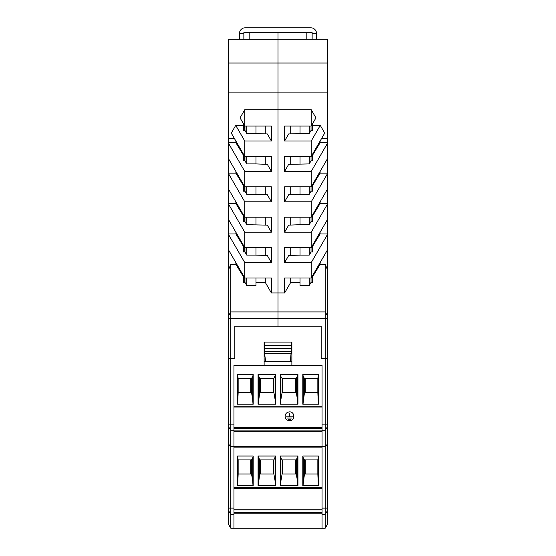 <?xml version="1.0" encoding="UTF-8"?>
<svg xmlns="http://www.w3.org/2000/svg" width="556" height="556" viewBox="0 0 556 556"><rect width="100%" height="100%" fill="white"/><g stroke="black" fill="none" stroke-linecap="round" stroke-linejoin="round"><path stroke-width="0.83" d="M244.786 282.406L244.786 278M244.744 277.979L244.744 282.406M244.786 252.014L244.786 247.608M244.786 221.615L244.786 217.215M244.786 191.222L244.786 186.816M244.786 160.83L244.786 156.424M244.786 130.438L244.786 127.4M244.744 127.4L244.744 130.438M228.224 249.366L244.758 278L271.391 278L271.391 292.977L278 292.977L278 311.916L230.768 311.916L228.224 316.322L228.224 142.767L244.758 171.401L271.391 171.401L271.391 156.424L244.758 156.424L244.744 160.83M244.744 186.795L244.744 191.222M244.744 217.187L244.744 221.615M228.224 218.974L244.758 247.608L244.744 252.014M244.522 125.628L244.522 127.4L244.522 125.628M312.138 39.254L312.138 33.527L316.545 33.527L316.545 39.254M316.545 33.527A5.727 5.727 0 0 0 310.818 27.8L245.182 27.8A5.727 5.727 0 0 0 239.455 33.527L243.862 33.527L243.862 39.254M239.455 33.527L239.455 39.254M243.862 33.527L243.862 32.644L312.138 32.644L312.138 33.527M228.224 316.322L228.224 318.525L230.768 318.525L230.768 264.343L235.897 264.343L235.897 262.661M228.224 270.577L230.768 264.343M234.834 365.66L234.834 365.216M234.834 446.711L234.834 447.149M228.224 318.525L228.224 358.613L234.834 358.613L228.224 358.613L228.224 424.103L230.768 424.103L230.768 318.525L325.232 318.525L325.232 264.343L327.776 270.577L327.776 316.322L325.232 311.916L278 311.916L278 326.233L278 63.036L228.224 63.036L228.224 138.361L234.326 138.361M235.897 141.085L235.897 142.767L228.224 142.767L228.224 138.361M244.758 109.734L244.758 126.031L240.053 117.879L244.758 109.734L278 109.734L278 92.115L327.776 92.115L327.776 39.254L228.224 39.254L228.224 63.036M271.391 171.401L267.325 164.354L255.975 163.916L255.975 156.424M244.758 278L244.758 262.585L228.224 233.951L235.897 233.951L243.639 246.725L243.639 252.014L244.96 252.014L244.96 247.608M244.758 262.585L271.391 262.585L271.391 247.608L244.758 247.608L244.758 232.186L271.391 232.186L267.325 225.138L246.746 224.7L246.746 217.215M235.897 201.877L235.897 203.559L228.224 203.559L244.758 232.186M271.391 232.186L271.391 217.215L244.758 217.215L228.224 188.581M244.758 217.215L244.758 201.793L271.391 201.793L267.325 194.746L246.746 194.308L244.96 191.222L244.96 186.816M235.897 171.477L235.897 173.159L228.224 173.159L244.758 201.793M265.288 186.816L265.288 194.669M265.288 217.215L265.288 225.062M244.758 171.401L244.758 186.816L271.391 186.816L271.391 201.793M244.758 186.816L228.224 158.189M244.758 126.031L271.391 126.031L271.391 141.009L267.325 133.961L255.975 133.516L255.975 126.031M265.288 126.031L265.288 133.878M265.288 156.424L265.288 164.277M231.275 133.079L235.73 125.371L244.758 141.009L244.758 156.424L231.275 133.079M244.96 156.424L244.96 160.83L243.639 160.83L243.639 155.541L235.897 142.767M246.746 186.816L246.746 194.308M244.96 191.222L243.639 191.222L243.639 185.94L235.897 173.159M235.897 203.559L243.639 216.333L243.639 221.615L244.96 221.615L244.96 217.215M235.897 232.269L235.897 233.951M244.96 278L244.96 282.406L243.639 282.406L243.639 277.117L235.897 264.343M249.811 32.644L249.811 39.254M228.224 92.115L278 92.115L278 32.644L278 63.036L327.776 63.036M327.776 318.525L327.776 358.613L321.166 358.613L321.166 326.233L234.834 326.233L321.166 326.233L321.166 358.613L325.232 358.613L325.232 318.525L327.776 318.525L327.776 316.322M243.639 124.099L243.639 125.371L235.73 125.371M246.746 126.031L246.746 133.516L244.96 130.438L243.639 130.438L243.639 125.371M271.391 262.585L267.325 255.538L255.975 255.093L255.975 247.608M246.746 247.608L246.746 255.093L255.975 255.093M246.746 255.093L244.96 252.014M271.391 141.009L244.758 141.009M244.96 130.438L244.96 126.031M246.746 133.516L255.975 133.516M244.96 282.406L246.746 285.485L255.975 285.485L255.975 278M246.746 285.485L246.746 278M255.975 224.7L255.975 217.215M244.96 221.615L246.746 224.7M255.975 194.308L255.975 186.816M246.746 156.424L246.746 163.916L255.975 163.916M244.96 160.83L246.746 163.916M265.288 247.608L265.288 255.454M265.288 278L265.288 282.406L271.391 292.977M265.288 282.406L255.975 282.406M234.834 326.233L234.834 358.613L234.834 326.233M309.254 247.608L309.254 255.093L311.04 252.014L312.361 252.014L312.361 246.725L320.103 233.951L327.776 233.951L327.776 218.974L311.242 247.608L311.242 232.186L284.609 232.186L288.675 225.138L300.025 224.7L300.025 217.215M311.242 278L311.242 262.585L327.776 233.951L327.776 249.366L311.242 278L284.609 278L284.609 292.977L290.712 282.406L290.712 278M311.242 171.401L311.242 186.816L327.776 158.189L327.776 142.767L311.242 171.401L284.609 171.401L288.675 164.354L309.254 163.916L311.04 160.83L312.361 160.83L312.361 155.541L320.103 142.767L327.776 142.767L327.776 138.361L321.674 138.361M311.242 141.009L320.27 125.371L324.725 133.079L311.242 156.424L311.242 141.009L284.609 141.009L288.675 133.961L300.025 133.516L300.025 126.031M300.025 224.7L309.254 224.7L309.254 217.215M327.776 218.974L327.776 203.559L320.103 203.559L312.361 216.333L312.361 221.615L311.04 221.615L309.254 224.7M311.04 221.615L311.04 217.215M309.254 255.093L300.025 255.093L300.025 247.608M284.609 232.186L284.609 217.215L311.242 217.215L327.776 188.581L327.776 173.159L320.103 173.159L320.103 171.477M327.776 188.581L327.776 203.559L311.242 232.186M284.609 141.009L284.609 126.031L311.242 126.031L315.947 117.879L311.242 109.734L278 109.734L278 292.977L284.609 292.977M321.166 446.711L321.166 447.149M300.025 186.816L300.025 194.308L288.675 194.746L284.609 201.793L311.242 201.793L327.776 173.159L327.776 158.189M320.103 141.085L320.103 142.767M311.242 217.215L311.242 201.793M320.103 201.877L320.103 203.559M320.103 232.269L320.103 233.951M325.232 264.343L320.103 264.343L320.103 262.661M327.776 249.366L327.776 270.577M321.166 365.66L321.166 365.216M309.254 126.031L309.254 133.516L311.04 130.438L312.361 130.438L312.361 125.371L320.27 125.371M312.361 124.099L312.361 125.371M311.04 130.438L311.04 126.031M311.04 160.83L311.04 156.424M320.103 173.159L312.361 185.94L312.361 191.222L311.04 191.222L311.04 186.816M311.04 252.014L311.04 247.608M309.254 278L309.254 285.485L311.04 282.406L311.04 278M311.04 282.406L312.361 282.406L312.361 277.117L320.103 264.343M284.609 201.793L284.609 186.816L311.242 186.816M309.254 285.485L300.025 285.485L300.025 278M300.025 163.916L300.025 156.424M311.04 191.222L309.254 194.308L300.025 194.308M309.254 186.816L309.254 194.308M290.712 164.277L290.712 156.424M290.712 133.878L290.712 126.031M290.712 186.816L290.712 194.669M290.712 217.215L290.712 225.062M290.712 255.454L290.712 247.608M300.025 282.406L290.712 282.406M311.242 126.031L311.242 109.734M311.242 247.608L284.609 247.608L284.609 262.585L311.242 262.585M311.242 156.424L284.609 156.424L284.609 171.401M306.189 39.254L306.189 32.644M327.776 138.361L327.776 92.115M309.254 133.516L300.025 133.516M309.254 156.424L309.254 163.916M284.609 262.585L288.675 255.538L300.025 255.093M291.212 345.617L264.788 345.617L264.788 342.093L291.212 342.093L291.212 348.48L264.788 348.48L264.788 355.089L265.664 361.692M264.788 345.617L264.788 348.48M290.336 361.692L291.212 351.663L264.788 351.663M291.212 348.48L291.212 351.663M327.776 443.681L327.776 510.158L325.232 514.272L325.232 358.613L327.776 358.613L327.776 443.681L325.232 446.711L322.049 446.711L322.049 365.216L291.872 365.216L291.872 342.093L264.128 342.093L264.128 365.216L233.951 365.216L233.951 514.272L230.768 514.272L230.768 446.711L322.049 446.711L322.049 528.2L233.951 528.2L233.951 514.272M264.128 361.692L291.872 361.692M322.049 514.272L325.232 514.272L325.232 528.2L327.776 523.794L327.776 510.158M233.951 508.101L228.224 508.101L228.224 443.681L230.768 446.711L230.768 424.103L233.951 424.103M325.232 528.2L322.049 528.2M233.951 528.2L230.768 528.2L230.768 514.272L228.224 510.158L228.224 523.794L230.768 528.2M291.872 365.216L264.128 365.216M291.872 352.004L291.212 352.004M264.788 352.004L264.128 352.004M228.224 508.101L228.224 510.158M228.224 443.681L228.224 424.103M250.714 459.923L250.714 474.018M258.06 456.031L258.06 485.694L275.567 485.694L275.567 456.031L273.906 459.923L259.715 459.923L258.06 456.031L275.567 456.031M273.906 459.923L273.906 474.018L275.074 480.912L275.074 458.068M275.074 480.912L275.387 485.694M251.527 474.018L252.695 480.912L252.695 458.068L251.527 459.923L238.156 459.923L238.156 474.018L251.527 474.018L251.527 459.923M252.695 480.912L253.008 485.694M237.683 485.694L238.156 474.018M238.156 459.923L237.565 456.031L237.565 485.694L253.188 485.694L253.188 456.031L252.695 458.068M297.94 456.031L280.433 456.031L280.433 485.694L297.94 485.694L297.94 456.031L296.285 459.923L282.094 459.923L280.926 458.068L280.613 485.694M305.286 474.018L305.286 459.923M322.049 488.557L233.951 488.557M260.535 474.018L260.535 459.923M296.285 459.923L296.285 474.018L282.094 474.018L280.926 480.912M253.188 456.031L237.565 456.031M233.951 513.223L322.049 513.223M273.086 459.923L273.086 474.018M273.906 474.018L259.715 474.018L258.241 485.694M258.554 480.912L258.554 458.068M233.951 447.149L322.049 447.149M233.951 509.921L322.049 509.921M322.049 509.053L233.951 509.053M303.305 480.912L303.305 458.068L302.811 456.031L318.435 456.031L317.844 459.923L317.844 474.018L304.473 474.018L302.992 485.694M302.811 456.031L302.811 485.694L318.435 485.694L318.435 456.031M296.285 474.018L297.446 480.912L297.446 458.068M297.446 480.912L297.759 485.694M280.433 456.031L280.926 458.068M295.465 459.923L295.465 474.018M282.914 474.018L282.914 459.923M317.844 459.923L304.473 459.923L303.305 458.068M317.844 474.018L318.317 485.694M250.714 378.434L250.714 392.529M258.06 374.542L258.06 404.198L275.567 404.198L275.567 374.542L273.906 378.434L259.715 378.434L258.06 374.542L275.567 374.542M273.906 378.434L273.906 392.529L275.074 399.423L275.074 376.579M275.074 399.423L275.387 404.198M251.527 392.529L252.695 399.423L252.695 376.579L251.527 378.434L238.156 378.434L238.156 392.529L251.527 392.529L251.527 378.434M252.695 399.423L253.008 404.198M237.683 404.198L238.156 392.529M238.156 378.434L237.565 374.542L237.565 404.198L253.188 404.198L253.188 374.542L252.695 376.579M297.94 374.542L280.433 374.542L280.433 404.198L297.94 404.198L297.94 374.542L296.285 378.434L282.094 378.434L280.926 376.579L280.613 404.198M305.286 392.529L305.286 378.434M322.049 407.062L233.951 407.062M260.535 392.529L260.535 378.434M296.285 378.434L296.285 392.529L282.094 392.529L280.926 399.423M253.188 374.542L237.565 374.542M233.951 431.734L322.049 431.734M273.086 378.434L273.086 392.529M273.906 392.529L259.715 392.529L258.241 404.198M258.554 399.423L258.554 376.579M233.951 365.66L322.049 365.66M233.951 428.426L322.049 428.426M322.049 427.564L233.951 427.564M303.305 399.423L303.305 376.579L302.811 374.542L318.435 374.542L317.844 378.434L317.844 392.529L304.473 392.529L302.992 404.198M302.811 374.542L302.811 404.198L318.435 404.198L318.435 374.542M296.285 392.529L297.446 399.423L297.446 376.579M297.446 399.423L297.759 404.198M280.433 374.542L280.926 376.579M295.465 378.434L295.465 392.529M282.914 392.529L282.914 378.434M317.844 378.434L304.473 378.434L303.305 376.579M317.844 392.529L318.317 404.198M289.509 413.372L289.509 416.826M286.02 416.826L292.991 416.826M288.335 419.217L290.531 419.217M287.216 418.022L291.83 418.022M289.509 411.892C295.194 411.6 295.194 420.989 289.509 420.697C286.826 420.447 285.353 418.981 285.103 416.291C285.353 413.608 286.826 412.142 289.509 411.892M291.212 353.303L264.788 353.303M322.049 508.101L327.776 508.101M228.224 426.16L230.768 430.274L233.951 430.274M322.049 430.274L325.232 430.274L327.776 426.16M322.049 424.103L327.776 424.103M304.473 474.018L304.473 459.923M322.049 487.675L233.951 487.675M259.715 474.018L259.715 459.923M282.094 474.018L282.094 459.923M322.049 512.382L233.951 512.382M304.473 392.529L304.473 378.434M322.049 406.186L233.951 406.186M259.715 392.529L259.715 378.434M282.094 392.529L282.094 378.434M322.049 430.886L233.951 430.886"/></g></svg>
